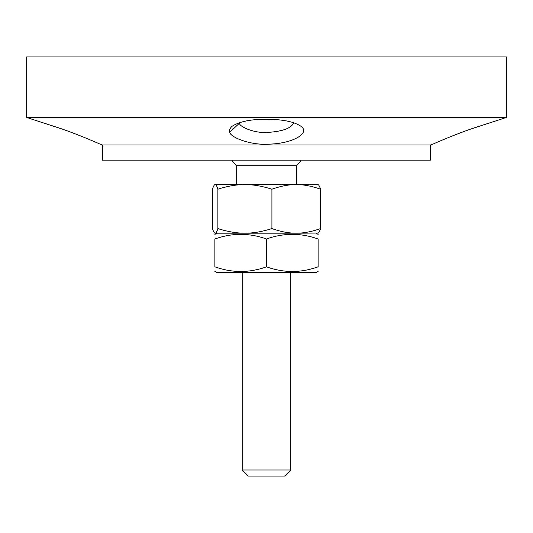 <?xml version="1.0" encoding="UTF-8"?>
<svg xmlns="http://www.w3.org/2000/svg" width="533" height="533" viewBox="0 0 533 533"><rect width="100%" height="100%" fill="white"/><g stroke="black" fill="none" stroke-linecap="round" stroke-linejoin="round"><path stroke-width="0.8" d="M102.549 144.983L430.451 144.983L430.451 160.16L102.549 160.16L102.549 144.983L98.832 143.624C102.409 145.076 77.525 134.049 57.371 127.414L30.421 118.719L60.709 128.573M266.5 117.353L506.35 117.353L506.35 56.938L26.65 56.938L26.65 117.353L266.5 117.353M266.5 144.143C291.564 144.37 310.846 133.323 301.078 126.374C294.429 121.771 282.903 119.385 266.5 119.219C250.617 119.232 239.07 121.637 231.868 126.441C229.563 128.846 228.877 130.772 229.796 132.211C229.816 136.861 249.264 145.036 266.5 144.143M472.291 128.573L502.579 118.719L475.629 127.414C455.475 134.049 430.591 145.076 434.168 143.624L430.451 144.983M293.75 122.75C291.231 128.38 282.15 131.618 266.5 132.47C253.835 133.15 239.457 126.714 239.404 123.25L239.25 122.743M290.791 469.993L242.209 469.993L248.285 476.062L284.715 476.062L290.791 469.993L290.791 272.649M317.948 184.605C318.741 184.711 319.6 186.25 320.526 189.215C312.231 186.25 304.496 184.711 297.327 184.605L318.248 184.718M215.305 184.605L243.661 184.605C235.699 184.711 227.105 186.25 217.884 189.215C216.958 186.25 216.098 184.711 215.305 184.605L215.052 184.605C214.259 184.711 213.4 186.25 212.474 189.215L212.474 228.564C213.4 231.535 214.259 233.074 215.052 233.181L215.305 233.181C216.098 233.074 216.958 231.535 217.884 228.564C227.105 231.535 235.699 233.074 243.661 233.181L215.305 233.181M295.109 184.605C287.94 184.711 280.205 186.25 271.91 189.215C262.689 186.25 254.094 184.711 246.133 184.605L297.327 184.605M318.248 233.068L297.327 233.181C304.496 233.074 312.231 231.535 320.526 228.564C319.6 231.535 318.741 233.074 317.948 233.181M271.91 228.564C280.205 231.535 287.94 233.074 295.109 233.181L246.133 233.181C254.094 233.074 262.689 231.535 271.91 228.564L271.91 189.215M217.884 228.564L217.884 189.215M246.133 233.181L243.661 233.181M243.661 184.605L246.133 184.605M297.327 233.181L295.109 233.181M320.526 228.564L320.526 189.215M301.198 160.16A42.354 42.354 0 0 1 296.555 165.71L236.445 165.71L236.445 184.605M318.114 271.424L315.989 272.649L217.011 272.649L214.886 271.424M318.114 266.813C318.114 273.023 318.114 273.023 318.114 266.813C318.114 273.023 318.114 273.023 318.114 266.813L318.114 239.017C300.912 232.808 283.703 232.808 266.5 239.017C249.297 232.808 232.088 232.808 214.886 239.017C214.886 232.808 214.886 232.808 214.886 239.017C214.886 232.808 214.886 232.808 214.886 239.017L214.886 266.813C232.088 273.023 249.297 273.023 266.5 266.813C283.703 273.023 300.912 273.023 318.114 266.813M214.886 266.813C214.886 273.023 214.886 273.023 214.886 266.813C214.886 273.023 214.886 273.023 214.886 266.813M318.114 239.017C318.114 232.808 318.114 232.808 318.114 239.017C318.114 232.808 318.114 232.808 318.114 239.017M266.5 266.813L266.5 239.017M229.796 132.204L239.404 123.243M502.579 118.726L506.35 117.353M30.421 118.726L26.65 117.353M242.209 272.649L242.209 469.993M231.802 160.16A42.354 42.354 0 0 0 236.445 165.71M296.555 165.71L296.555 184.605M217.011 233.181L214.886 234.407M315.989 233.181L318.114 234.407"/></g></svg>
